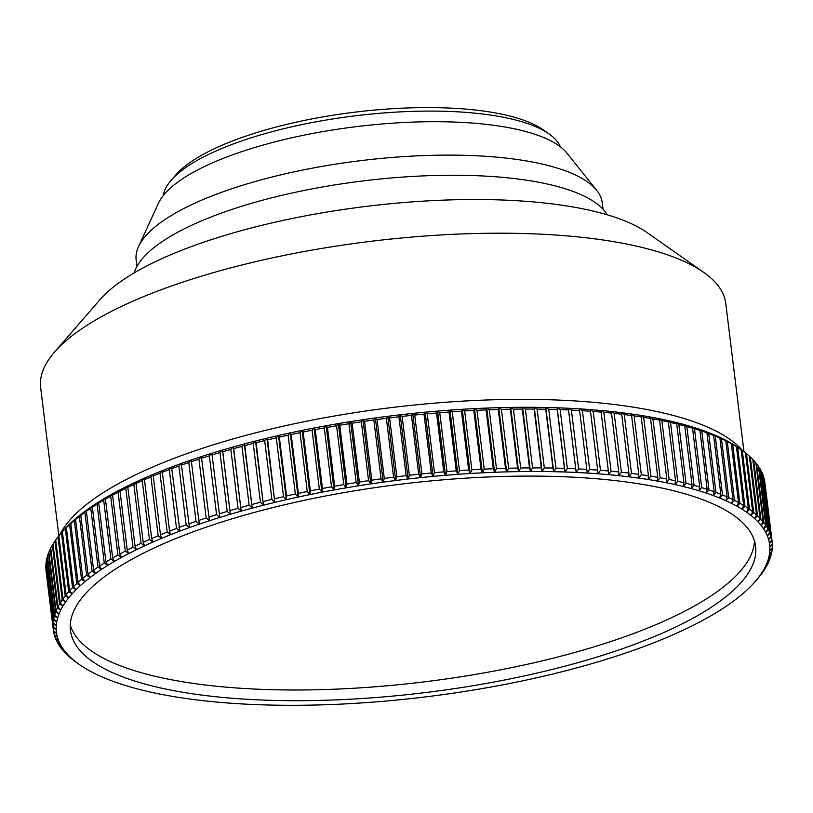 <?xml version="1.0" encoding="UTF-8"?>
<svg xmlns="http://www.w3.org/2000/svg" width="813" height="813" viewBox="0 0 813 813"><rect width="100%" height="100%" fill="white"/><g stroke="black" fill="none" stroke-linecap="round" stroke-linejoin="round"><path stroke-width="1.22" d="M58.851 535.889L66.077 594.74A362.11 110.07 -7 0 1 68.678 591.691L61.453 532.84A362.11 110.07 173 0 0 60.579 533.836A362.11 110.07 173 0 0 58.851 535.889L40.65 387.567A345.139 104.918 -7 0 1 54.481 352.141L99.908 299.733A290.82 88.404 -7 0 1 203.921 242.122A290.82 88.404 -7 0 1 647.026 232.559L703.784 272.416A345.139 104.918 -7 0 1 725.775 303.442L743.986 451.754M54.481 352.141A345.139 104.918 -7 0 1 177.915 283.757A345.139 104.918 -7 0 1 703.784 272.416M59.877 534.649A350.789 106.635 -7 0 1 195.181 450.737A350.789 106.635 -7 0 1 742.696 450.809M134.165 272.914A240.465 73.099 -7 0 1 228.88 210.465A240.465 73.099 -7 0 1 607.291 214.825M136.94 266.451L136.157 260.13A234.805 71.371 -7 0 1 138.545 246.593A234.805 71.371 -7 0 1 229.551 189.51A234.805 71.371 -7 0 1 596.681 190.344A234.805 71.371 -7 0 1 602.27 202.904L603.043 209.226M138.545 246.593L158.444 203.26A209.348 63.638 -7 0 1 239.571 152.366A209.348 63.638 -7 0 1 566.895 153.108L596.681 190.344M560.452 146.899A200.862 61.056 173 0 0 549.019 133.911A200.862 61.056 173 0 0 242.975 140.507A200.862 61.056 173 0 0 171.137 180.303A200.862 61.056 173 0 0 163.179 195.679M171.137 180.303L175.872 174.846A195.201 59.339 -7 0 1 245.689 136.178A195.201 59.339 -7 0 1 543.104 129.755L549.019 133.911M754.484 541.041A345.139 104.918 -7 0 1 617.016 639.445A345.139 104.918 -7 0 1 271.938 689.698A345.139 104.918 -7 0 1 70.274 625.055M207.742 526.651A345.139 104.918 -7 0 1 560.807 476.642A345.139 104.918 -7 0 1 755.592 546.336A345.139 104.918 -7 0 1 618.327 650.136A345.139 104.918 -7 0 1 265.262 700.145A345.139 104.918 -7 0 1 70.477 630.461A345.139 104.918 -7 0 1 207.742 526.651M759.332 576.651L759.342 576.702A362.11 110.07 -7 0 1 757.604 578.754L755.247 581.488A359.275 109.216 173 0 0 757.381 578.927A359.275 109.216 173 0 0 760.44 574.862A359.275 109.216 173 0 0 763.072 570.817A359.275 109.216 173 0 0 765.287 566.793A359.275 109.216 173 0 0 767.066 562.799A359.275 109.216 173 0 0 768.407 558.836A359.275 109.216 173 0 0 769.322 554.903A359.275 109.216 173 0 0 769.809 551.011A359.275 109.216 173 0 0 769.85 547.169A359.275 109.216 173 0 0 769.464 543.379A359.275 109.216 173 0 0 768.641 539.639A359.275 109.216 173 0 0 767.381 535.96A359.275 109.216 173 0 0 765.694 532.352A359.275 109.216 173 0 0 763.58 528.806A359.275 109.216 173 0 0 761.029 525.33A359.275 109.216 173 0 0 758.062 521.936A359.275 109.216 173 0 0 754.677 518.613A359.275 109.216 173 0 0 750.866 515.381A359.275 109.216 173 0 0 746.649 512.241A359.275 109.216 173 0 0 742.025 509.192A359.275 109.216 173 0 0 737.005 506.235A359.275 109.216 173 0 0 731.578 503.389A359.275 109.216 173 0 0 725.775 500.635A359.275 109.216 173 0 0 719.586 497.993A359.275 109.216 173 0 0 713.021 495.463A359.275 109.216 173 0 0 706.101 493.044A359.275 109.216 173 0 0 698.814 490.747A359.275 109.216 173 0 0 691.182 488.562A359.275 109.216 173 0 0 683.215 486.499A359.275 109.216 173 0 0 674.912 484.558A359.275 109.216 173 0 0 666.294 482.749A359.275 109.216 173 0 0 657.361 481.062L660.136 477.759A362.11 110.07 -7 0 1 666.812 479.009L659.587 420.169A362.11 110.07 173 0 0 652.91 418.908L660.136 477.759M762.452 572.464L762.472 572.606A362.11 110.07 -7 0 1 760.185 575.645L759.342 576.702M765.155 568.287L765.185 568.531A362.11 110.07 -7 0 1 763.214 571.559L762.472 572.606M767.421 564.131L767.462 564.476A362.11 110.07 -7 0 1 765.816 567.484L763.072 570.817L765.185 568.531M769.261 559.994L769.311 560.442A362.11 110.07 -7 0 1 767.98 563.429L765.287 566.793L767.462 564.476M770.663 555.889L770.724 556.438A362.11 110.07 -7 0 1 769.718 559.405L767.066 562.799L769.311 560.442M771.628 551.814L771.71 552.474A362.11 110.07 -7 0 1 771.019 555.411L768.407 558.836L770.724 556.438M772.147 547.769L772.248 548.551A362.11 110.07 -7 0 1 771.893 551.458L769.322 554.903L771.71 552.474M772.238 543.775L772.35 544.669A362.11 110.07 -7 0 1 772.32 547.545L769.809 551.011L772.248 548.551M772.116 541.59L764.891 482.739A362.11 110.07 173 0 0 764.789 481.987L772.015 540.838A362.11 110.07 -7 0 1 772.116 541.59A362.11 110.07 -7 0 1 772.309 543.673L769.85 547.169L772.35 544.669M771.242 537.068A362.11 110.07 -7 0 1 771.852 539.862L764.627 481.011A362.11 110.07 173 0 0 764.017 478.217L771.242 537.068L768.641 539.639L770.968 536.102L763.742 477.251A362.11 110.07 173 0 0 762.807 474.497L770.033 533.348A362.11 110.07 -7 0 1 770.968 536.102M768.387 529.7A362.11 110.07 -7 0 1 769.647 532.403L762.421 473.552A362.11 110.07 173 0 0 761.161 470.849L768.387 529.7L765.694 532.352L767.889 528.765L760.663 469.914A362.11 110.07 173 0 0 759.078 467.262L766.303 526.113A362.11 110.07 -7 0 1 767.889 528.765M759.078 467.262L758.529 466.835M763.793 522.607A362.11 110.07 -7 0 1 765.704 525.198L758.478 466.347A362.11 110.07 173 0 0 756.568 463.756L763.793 522.607L761.029 525.33L763.082 521.712L755.856 462.861A362.11 110.07 173 0 0 753.631 460.321L760.856 519.172A362.11 110.07 -7 0 1 763.082 521.712M756.568 463.756L755.897 463.237M753.631 460.321L752.838 459.721M757.503 515.818A362.11 110.07 -7 0 1 760.033 518.298L752.808 459.447A362.11 110.07 173 0 0 750.277 456.967L757.503 515.818L754.677 518.613L756.568 514.964L749.332 456.113A362.11 110.07 173 0 0 746.486 453.695L753.712 512.546A362.11 110.07 -7 0 1 756.568 514.964M750.277 456.967L749.362 456.296M746.486 453.695L745.46 452.953M749.525 509.375A362.11 110.07 -7 0 1 752.675 511.723L745.45 452.871A362.11 110.07 173 0 0 742.289 450.524L749.525 509.375L746.649 512.241L748.367 508.562L741.141 449.711A362.11 110.07 173 0 0 737.686 447.435L744.911 506.286A362.11 110.07 -7 0 1 748.367 508.562M742.289 450.524L738.763 448.044A359.275 109.216 -7 0 1 738.865 448.115A359.275 109.216 -7 0 1 738.936 448.156M738.865 448.115L741.141 449.711M737.686 447.435L734.139 444.996A359.275 109.216 -7 0 1 738.763 448.044M739.901 503.298A362.11 110.07 -7 0 1 743.661 505.503L736.436 446.652A362.11 110.07 173 0 0 732.676 444.447L739.901 503.298L737.005 506.235L738.539 502.546L731.314 443.695A362.11 110.07 173 0 0 727.259 441.561L734.495 500.412A362.11 110.07 -7 0 1 738.539 502.546M732.676 444.447L729.119 442.038A359.275 109.216 -7 0 1 734.139 444.996L736.436 446.652M727.259 441.561L723.702 439.183A359.275 109.216 -7 0 1 729.119 442.038L731.314 443.695M728.692 497.627A362.11 110.07 -7 0 1 733.031 499.68L725.806 440.829A362.11 110.07 173 0 0 721.456 438.776L728.692 497.627L725.775 500.635L727.127 496.926L719.901 438.075A362.11 110.07 173 0 0 715.277 436.093L722.503 494.944A362.11 110.07 -7 0 1 727.127 496.926M721.456 438.776L717.889 436.439A359.275 109.216 -7 0 1 723.702 439.183L725.806 440.829M715.277 436.093L711.7 433.796A359.275 109.216 -7 0 1 717.889 436.439L719.901 438.075M715.938 492.383A362.11 110.07 -7 0 1 720.836 494.274L713.611 435.422A362.11 110.07 173 0 0 708.712 433.532L715.938 492.383L713.021 495.463L714.18 491.733L706.954 432.882A362.11 110.07 173 0 0 701.771 431.073L708.997 489.924A362.11 110.07 -7 0 1 714.18 491.733M708.712 433.532L705.145 431.266A359.275 109.216 -7 0 1 711.7 433.796L713.611 435.422M701.771 431.073L698.215 428.847A359.275 109.216 -7 0 1 705.145 431.266L706.954 432.882M701.7 487.587A362.11 110.07 -7 0 1 707.147 489.314L699.922 430.463A362.11 110.07 173 0 0 694.475 428.746L701.7 487.587L698.814 490.747L699.759 487.007L692.534 428.156A362.11 110.07 173 0 0 686.833 426.52L694.058 485.371A362.11 110.07 -7 0 1 699.759 487.007M694.475 428.746L690.928 426.54A359.275 109.216 -7 0 1 698.215 428.847L699.922 430.463M686.833 426.52L683.296 424.356A359.275 109.216 -7 0 1 690.928 426.54L692.534 428.156M686.06 483.278A362.11 110.07 -7 0 1 692.026 484.822L684.8 425.971A362.11 110.07 173 0 0 678.835 424.427L686.06 483.278L683.215 486.499L683.946 482.759L676.721 423.908A362.11 110.07 173 0 0 670.512 422.465L677.737 481.306A362.11 110.07 -7 0 1 683.946 482.759M678.835 424.427L675.329 422.293A359.275 109.216 -7 0 1 683.296 424.356L684.8 425.971M670.512 422.465L667.026 420.362A359.275 109.216 -7 0 1 675.329 422.293L676.721 423.908M669.099 479.467A362.11 110.07 -7 0 1 675.542 480.818L668.316 421.977A362.11 110.07 173 0 0 661.873 420.616L669.099 479.467L666.294 482.749L666.812 479.009M661.873 420.616L658.408 418.543A359.275 109.216 -7 0 1 667.026 420.362L668.316 421.977M657.778 477.333L650.552 418.482A362.11 110.07 173 0 0 643.652 417.323L650.878 476.174A362.11 110.07 -7 0 1 657.778 477.333L657.361 481.062A359.275 109.216 173 0 0 648.134 479.507A359.275 109.216 173 0 0 638.622 478.095A359.275 109.216 173 0 0 628.835 476.804A359.275 109.216 173 0 0 618.784 475.656A359.275 109.216 173 0 0 608.49 474.65A359.275 109.216 173 0 0 597.951 473.776A359.275 109.216 173 0 0 587.189 473.044A359.275 109.216 173 0 0 576.204 472.444A359.275 109.216 173 0 0 565.035 471.997A359.275 109.216 173 0 0 553.673 471.692A359.275 109.216 173 0 0 542.139 471.52A359.275 109.216 173 0 0 530.452 471.499A359.275 109.216 173 0 0 518.623 471.611A359.275 109.216 173 0 0 506.662 471.875A359.275 109.216 173 0 0 494.589 472.272A359.275 109.216 173 0 0 482.414 472.82A359.275 109.216 173 0 0 470.158 473.501A359.275 109.216 173 0 0 457.821 474.325A359.275 109.216 173 0 0 445.443 475.29A359.275 109.216 173 0 0 433.024 476.388A359.275 109.216 173 0 0 420.575 477.627A359.275 109.216 173 0 0 408.116 478.999A359.275 109.216 173 0 0 395.667 480.503A359.275 109.216 173 0 0 383.238 482.139A359.275 109.216 173 0 0 370.85 483.908A359.275 109.216 173 0 0 358.503 485.798A359.275 109.216 173 0 0 346.236 487.82A359.275 109.216 173 0 0 334.041 489.954A359.275 109.216 173 0 0 321.938 492.221A359.275 109.216 173 0 0 309.956 494.599A359.275 109.216 173 0 0 298.097 497.089A359.275 109.216 173 0 0 286.379 499.69A359.275 109.216 173 0 0 274.814 502.404A359.275 109.216 173 0 0 263.412 505.219A359.275 109.216 173 0 0 252.203 508.135A359.275 109.216 173 0 0 241.176 511.153A359.275 109.216 173 0 0 230.374 514.263A359.275 109.216 173 0 0 219.784 517.464A359.275 109.216 173 0 0 209.429 520.747A359.275 109.216 173 0 0 199.327 524.121A359.275 109.216 173 0 0 189.48 527.566A359.275 109.216 173 0 0 179.907 531.092A359.275 109.216 173 0 0 170.628 534.68A359.275 109.216 173 0 0 161.635 538.338A359.275 109.216 173 0 0 152.946 542.058A359.275 109.216 173 0 0 144.582 545.828A359.275 109.216 173 0 0 136.533 549.649A359.275 109.216 173 0 0 128.83 553.531A359.275 109.216 173 0 0 121.472 557.444A359.275 109.216 173 0 0 114.47 561.397A359.275 109.216 173 0 0 107.834 565.381A359.275 109.216 173 0 0 101.564 569.395A359.275 109.216 173 0 0 95.68 573.429A359.275 109.216 173 0 0 90.172 577.484A359.275 109.216 173 0 0 85.07 581.559A359.275 109.216 173 0 0 80.355 585.634A359.275 109.216 173 0 0 76.056 589.72A359.275 109.216 173 0 0 72.164 593.795A359.275 109.216 173 0 0 68.688 597.87A359.275 109.216 173 0 0 65.629 601.925A359.275 109.216 173 0 0 62.997 605.97A359.275 109.216 173 0 0 60.782 609.994A359.275 109.216 173 0 0 59.003 613.988A359.275 109.216 173 0 0 57.662 617.961A359.275 109.216 173 0 0 56.747 621.884A359.275 109.216 173 0 0 56.27 625.776A359.275 109.216 173 0 0 56.219 629.618A359.275 109.216 173 0 0 56.605 633.408A359.275 109.216 173 0 0 57.428 637.148A359.275 109.216 173 0 0 58.688 640.827A359.275 109.216 173 0 0 60.375 644.445A359.275 109.216 173 0 0 62.489 647.991A359.275 109.216 173 0 0 65.04 651.467A359.275 109.216 173 0 0 68.007 654.861A359.275 109.216 173 0 0 71.402 658.174A359.275 109.216 173 0 0 75.203 661.406A359.275 109.216 173 0 0 79.318 664.475A359.275 109.216 173 0 0 79.42 664.546L75.894 662.067A362.11 110.07 -7 0 1 72.743 659.719L72.733 659.638M72.743 659.719L71.696 658.896A362.11 110.07 -7 0 1 68.851 656.477L68.831 656.294M68.851 656.477L67.916 655.624A362.11 110.07 -7 0 1 65.375 653.144L65.345 652.869M65.375 653.144L68.007 654.861L64.552 652.27A362.11 110.07 -7 0 1 62.337 649.729L62.286 649.353M62.337 649.729L65.04 651.467L61.615 648.835A362.11 110.07 -7 0 1 59.715 646.244L59.654 645.756M59.715 646.244L62.489 647.991L59.105 645.329A362.11 110.07 -7 0 1 57.52 642.677L57.449 642.087M57.52 642.677L60.375 644.445L57.032 641.742A362.11 110.07 -7 0 1 55.762 639.038L55.68 638.337M55.762 639.038L58.688 640.827L55.386 638.093A362.11 110.07 -7 0 1 54.441 635.339L54.339 634.516M54.441 635.339L57.428 637.148L54.176 634.374A362.11 110.07 -7 0 1 53.556 631.579L53.445 630.634M56.138 629.567L56.605 633.408L53.394 630.603A362.11 110.07 -7 0 1 53.302 629.851A362.11 110.07 -7 0 1 53.109 627.768L45.884 568.917A362.11 110.07 173 0 0 46.067 571L53.302 629.851M53.058 626.772A362.11 110.07 -7 0 1 53.099 623.896L45.874 565.045A362.11 110.07 173 0 0 45.833 567.921L53.058 626.772L56.219 629.618L53.109 627.768M53.17 622.89A362.11 110.07 -7 0 1 53.526 619.984L46.3 561.133A362.11 110.07 173 0 0 45.935 564.039L53.17 622.89L56.27 625.776L53.099 623.896M53.709 618.967A362.11 110.07 -7 0 1 54.39 616.03L47.164 557.179A362.11 110.07 173 0 0 46.483 560.116L53.709 618.967L56.747 621.884L53.526 619.984M54.684 615.004A362.11 110.07 -7 0 1 55.691 612.037L48.465 553.186A362.11 110.07 173 0 0 47.459 556.153L54.684 615.004L57.662 617.961L54.39 616.03M48.932 552.596L48.465 553.186M56.097 611A362.11 110.07 -7 0 1 57.428 608.012L50.203 549.161A362.11 110.07 173 0 0 48.871 552.149L56.097 611L59.003 613.988L55.691 612.037M50.762 548.46L50.203 549.161M57.947 606.965A362.11 110.07 -7 0 1 59.603 603.957L52.367 545.106A362.11 110.07 173 0 0 50.721 548.114L57.947 606.965L60.782 609.994L57.428 608.012M53.028 544.304L52.367 545.106M60.233 602.911A362.11 110.07 -7 0 1 62.195 599.882L54.969 541.031A362.11 110.07 173 0 0 52.997 544.06L60.233 602.911L62.997 605.97L59.603 603.957M55.731 540.127L54.969 541.031M62.936 598.835A362.11 110.07 -7 0 1 65.223 595.797L57.997 536.946A362.11 110.07 173 0 0 55.711 539.984L62.936 598.835L65.629 601.925L62.195 599.882M58.861 535.94L57.997 536.946M60.579 533.836L62.947 531.102A359.275 109.216 -7 0 1 64.278 529.598L61.453 532.84M69.633 590.634A362.11 110.07 -7 0 1 72.54 587.586L65.314 528.735A362.11 110.07 173 0 0 62.408 531.783L69.633 590.634L72.164 593.795L68.678 591.691M62.408 531.783L64.278 529.598A359.275 109.216 -7 0 1 68.17 525.513L65.314 528.735M73.607 586.519A362.11 110.07 -7 0 1 76.829 583.47L69.603 524.619A362.11 110.07 173 0 0 66.381 527.667L73.607 586.519L76.056 589.72L72.54 587.586M66.381 527.667L68.17 525.513A359.275 109.216 -7 0 1 72.479 521.438L69.603 524.619M77.997 582.403A362.11 110.07 -7 0 1 81.524 579.354L74.298 520.513A362.11 110.07 173 0 0 70.772 523.562L77.997 582.403L80.355 585.634L76.829 583.47M70.772 523.562L72.479 521.438A359.275 109.216 -7 0 1 77.184 517.353L74.298 520.513M82.794 578.297A362.11 110.07 -7 0 1 86.615 575.258L79.389 516.407A362.11 110.07 173 0 0 75.568 519.446L82.794 578.297L85.07 581.559L81.524 579.354M75.568 519.446L77.184 517.353A359.275 109.216 -7 0 1 82.296 513.288L79.389 516.407M87.997 574.202A362.11 110.07 -7 0 1 92.113 571.163L84.887 512.312A362.11 110.07 173 0 0 80.772 515.351L87.997 574.202L90.172 577.484L86.615 575.258M80.772 515.351L82.296 513.288A359.275 109.216 -7 0 1 87.794 509.233L84.887 512.312M93.597 570.116A362.11 110.07 -7 0 1 97.997 567.098L90.771 508.247A362.11 110.07 173 0 0 86.371 511.265L93.597 570.116L95.68 573.429L92.113 571.163M86.371 511.265L87.794 509.233A359.275 109.216 -7 0 1 93.678 505.198L90.771 508.247M99.582 566.051A362.11 110.07 -7 0 1 104.267 563.043L97.042 504.192A362.11 110.07 173 0 0 92.357 507.2L99.582 566.051L101.564 569.395L97.997 567.098M92.357 507.2L93.678 505.198A359.275 109.216 -7 0 1 99.948 501.184L97.042 504.192M105.944 562.007A362.11 110.07 -7 0 1 110.903 559.029L103.678 500.178A362.11 110.07 173 0 0 98.719 503.156L105.944 562.007L107.834 565.381L104.267 563.043M98.719 503.156L99.948 501.184A359.275 109.216 -7 0 1 106.584 497.19L103.678 500.178M112.682 557.992A362.11 110.07 -7 0 1 117.915 555.035L110.69 496.184A362.11 110.07 173 0 0 105.456 499.141L112.682 557.992L114.47 561.397L110.903 559.029M105.456 499.141L106.584 497.19A359.275 109.216 -7 0 1 113.596 493.237L110.69 496.184M119.785 554.009A362.11 110.07 -7 0 1 125.293 551.082L118.068 492.231A362.11 110.07 173 0 0 112.56 495.158L119.785 554.009L121.472 557.444L117.915 555.035M112.56 495.158L113.596 493.237A359.275 109.216 -7 0 1 120.954 489.324L118.068 492.231M127.245 550.076A362.11 110.07 -7 0 1 133.007 547.179L125.781 488.328A362.11 110.07 173 0 0 120.019 491.225L127.245 550.076L128.83 553.531L125.293 551.082M120.019 491.225L120.954 489.324A359.275 109.216 -7 0 1 128.657 485.452L125.781 488.328M135.06 546.173A362.11 110.07 -7 0 1 141.076 543.308L133.85 484.467A362.11 110.07 173 0 0 127.834 487.322L135.06 546.173L136.533 549.649L133.007 547.179M127.834 487.322L128.657 485.452A359.275 109.216 -7 0 1 136.696 481.631L133.85 484.467M143.21 542.322A362.11 110.07 -7 0 1 149.46 539.497L142.234 480.656A362.11 110.07 173 0 0 135.984 483.471L143.21 542.322L144.582 545.828L141.076 543.308M135.984 483.471L136.696 481.631A359.275 109.216 -7 0 1 145.07 477.851L142.234 480.656M151.685 538.531A362.11 110.07 -7 0 1 158.179 535.747L150.954 476.896A362.11 110.07 173 0 0 144.46 479.68L151.685 538.531L152.946 542.058L149.46 539.497M144.46 479.68L145.07 477.851A359.275 109.216 -7 0 1 153.748 474.131L150.954 476.896M160.476 534.791A362.11 110.07 -7 0 1 167.204 532.058L159.978 473.207A362.11 110.07 173 0 0 153.251 475.94L160.476 534.791L161.635 538.338L158.179 535.747M153.251 475.94L153.748 474.131A359.275 109.216 -7 0 1 162.742 470.483L159.978 473.207M169.582 531.113A362.11 110.07 -7 0 1 176.523 528.43L169.297 469.579A362.11 110.07 173 0 0 162.356 472.262L169.582 531.113L170.628 534.68L167.204 532.058M162.356 472.262L162.742 470.483A359.275 109.216 -7 0 1 172.031 466.886L169.297 469.579M178.972 527.505A362.11 110.07 -7 0 1 186.136 524.863L178.911 466.012A362.11 110.07 173 0 0 171.746 468.654L179.907 531.092L176.523 528.43M171.746 468.654L172.031 466.886A359.275 109.216 -7 0 1 181.604 463.369L178.911 466.012M188.657 523.958A362.11 110.07 -7 0 1 196.024 521.387L188.789 462.536A362.11 110.07 173 0 0 181.431 465.107L189.48 527.566L186.136 524.863M181.431 465.107L181.604 463.369A359.275 109.216 -7 0 1 191.441 459.924L188.789 462.536M198.616 520.493A362.11 110.07 -7 0 1 206.167 517.972L198.941 459.132A362.11 110.07 173 0 0 191.39 461.642L199.327 524.121L196.024 521.387M191.39 461.642L191.441 459.924A359.275 109.216 -7 0 1 201.543 456.55L198.941 459.132M208.829 517.109A362.11 110.07 -7 0 1 216.573 514.649L209.348 455.798A362.11 110.07 173 0 0 201.604 458.258L209.429 520.747L206.167 517.972M201.604 458.258L201.543 456.55A359.275 109.216 -7 0 1 211.898 453.268L209.348 455.798M219.297 513.806A362.11 110.07 -7 0 1 227.213 511.418L219.988 452.567A362.11 110.07 173 0 0 212.071 454.955L219.784 517.464L216.573 514.649M212.071 454.955L211.898 453.268A359.275 109.216 -7 0 1 222.488 450.067L219.988 452.567M229.998 510.594A362.11 110.07 -7 0 1 238.077 508.267L230.851 449.416A362.11 110.07 173 0 0 222.772 451.743L230.374 514.263L222.488 450.067A359.275 109.216 -7 0 1 233.301 446.957L230.851 449.416M222.772 451.743L222.488 450.067M240.922 507.475A362.11 110.07 -7 0 1 249.154 505.219L241.928 446.367A362.11 110.07 173 0 0 233.697 448.624L241.176 511.153L233.301 446.957A359.275 109.216 -7 0 1 244.317 443.939L241.928 446.367M233.697 448.624L233.301 446.957M252.05 504.446A362.11 110.07 -7 0 1 260.434 502.261L253.209 443.41A362.11 110.07 173 0 0 244.825 445.595L252.203 508.135L244.317 443.939A359.275 109.216 -7 0 1 255.526 441.022L253.209 443.41M244.825 445.595L244.317 443.939M263.382 501.519A362.11 110.07 -7 0 1 271.898 499.416L264.672 440.565A362.11 110.07 173 0 0 256.156 442.668L263.412 505.219L255.526 441.022A359.275 109.216 -7 0 1 266.928 438.207L264.672 440.565M256.156 442.668L255.526 441.022M274.885 498.694A362.11 110.07 -7 0 1 283.534 496.662L276.308 437.821A362.11 110.07 173 0 0 267.66 439.843L274.814 502.404L266.928 438.207A359.275 109.216 -7 0 1 278.493 435.494L276.308 437.821M267.66 439.843L266.928 438.207M286.562 495.971A362.11 110.07 -7 0 1 295.332 494.03L288.107 435.179A362.11 110.07 173 0 0 279.337 437.12L286.562 495.971L286.379 499.69L278.493 435.494A359.275 109.216 -7 0 1 290.211 432.892L288.107 435.179M279.337 437.12L278.493 435.494M298.401 493.369A362.11 110.07 -7 0 1 307.263 491.499L300.038 432.648A362.11 110.07 173 0 0 291.176 434.518L298.401 493.369L298.097 497.089L290.211 432.892A359.275 109.216 -7 0 1 302.07 430.392L300.038 432.648M291.176 434.518L290.211 432.892M310.373 490.869A362.11 110.07 -7 0 1 319.336 489.091L312.101 430.24A362.11 110.07 173 0 0 303.147 432.018L310.373 490.869L309.956 494.599L302.07 430.392A359.275 109.216 -7 0 1 314.062 428.014L312.101 430.24M303.147 432.018L302.07 430.392M322.466 488.481A362.11 110.07 -7 0 1 331.511 486.794L324.285 427.943A362.11 110.07 173 0 0 315.241 429.64L322.466 488.481L321.938 492.221L314.062 428.014A359.275 109.216 -7 0 1 326.155 425.758L324.285 427.943M315.241 429.64L314.062 428.014M334.671 486.225A362.11 110.07 -7 0 1 343.787 484.619L336.562 425.768A362.11 110.07 173 0 0 327.446 427.374L334.671 486.225L334.041 489.954L326.155 425.758A359.275 109.216 -7 0 1 338.35 423.614L336.562 425.768M327.446 427.374L326.155 425.758M346.968 484.081A362.11 110.07 -7 0 1 356.145 482.566L348.919 423.725A362.11 110.07 173 0 0 339.743 425.229L346.968 484.081L346.236 487.82L338.35 423.614A359.275 109.216 -7 0 1 350.627 421.601L348.919 423.725M339.743 425.229L338.35 423.614M359.346 482.058A362.11 110.07 -7 0 1 368.574 480.646L361.348 421.795A362.11 110.07 173 0 0 352.12 423.207L359.346 482.058L358.503 485.798L350.627 421.601A359.275 109.216 -7 0 1 362.964 419.701L361.348 421.795M352.12 423.207L350.627 421.601M371.795 480.168A362.11 110.07 -7 0 1 381.063 478.847L373.838 419.996A362.11 110.07 173 0 0 364.57 421.317L371.795 480.168L370.85 483.908L362.964 419.701A359.275 109.216 -7 0 1 375.352 417.943L373.838 419.996M364.57 421.317L362.964 419.701M384.295 478.41A362.11 110.07 -7 0 1 393.583 477.18L386.358 418.329A362.11 110.07 173 0 0 377.069 419.559L384.295 478.41L383.238 482.139L375.352 417.943A359.275 109.216 -7 0 1 387.781 416.297L386.358 418.329M377.069 419.559L375.352 417.943M396.825 476.774A362.11 110.07 -7 0 1 406.134 475.646L398.909 416.795A362.11 110.07 173 0 0 389.6 417.923L396.825 476.774L395.667 480.503L387.781 416.297A359.275 109.216 -7 0 1 400.24 414.793L398.909 416.795M389.6 417.923L387.781 416.297M409.366 475.27A362.11 110.07 -7 0 1 418.685 474.243L411.459 415.402A362.11 110.07 173 0 0 402.14 416.419L409.366 475.27L408.116 478.999L400.24 414.793A359.275 109.216 -7 0 1 412.689 413.421L411.459 415.402M402.14 416.419L400.24 414.793M421.927 473.908A362.11 110.07 -7 0 1 431.236 472.983L424.01 414.132A362.11 110.07 173 0 0 414.701 415.057L421.927 473.908L420.575 477.627L412.689 413.421A359.275 109.216 -7 0 1 425.138 412.191L424.01 414.132M414.701 415.057L412.689 413.421M434.467 472.678A362.11 110.07 -7 0 1 443.756 471.855L436.53 413.004A362.11 110.07 173 0 0 427.242 413.827L434.467 472.678L433.024 476.388L425.138 412.191A359.275 109.216 -7 0 1 437.557 411.083L436.53 413.004M427.242 413.827L425.138 412.191M446.977 471.591A362.11 110.07 -7 0 1 456.245 470.869L449.02 412.018A362.11 110.07 173 0 0 439.752 412.74L446.977 471.591L445.443 475.29L437.557 411.083A359.275 109.216 -7 0 1 449.945 410.128L449.02 412.018M439.752 412.74L437.557 411.083M459.457 470.636A362.11 110.07 -7 0 1 468.674 470.016L461.449 411.165A362.11 110.07 173 0 0 452.231 411.785L459.457 470.636L457.821 474.325L449.945 410.128A359.275 109.216 -7 0 1 462.272 409.295L461.449 411.165M452.231 411.785L449.945 410.128M471.875 469.823A362.11 110.07 -7 0 1 481.042 469.314L473.816 410.463A362.11 110.07 173 0 0 464.65 410.971L471.875 469.823L470.158 473.501L462.272 409.295A359.275 109.216 -7 0 1 474.528 408.614L473.816 410.463M464.65 410.971L462.272 409.295M484.223 469.152A362.11 110.07 -7 0 1 493.318 468.745L486.093 409.894A362.11 110.07 173 0 0 476.987 410.301L484.223 469.152L482.414 472.82L474.528 408.614A359.275 109.216 -7 0 1 486.702 408.075L486.093 409.894M476.987 410.301L474.528 408.614M496.479 468.623A362.11 110.07 -7 0 1 505.503 468.318L498.278 409.478A362.11 110.07 173 0 0 489.253 409.772L496.479 468.623L494.589 472.272L486.702 408.075A359.275 109.216 -7 0 1 498.776 407.669L498.278 409.478M489.253 409.772L486.702 408.075M508.633 468.237A362.11 110.07 -7 0 1 517.576 468.044L510.351 409.193A362.11 110.07 173 0 0 501.408 409.386L508.633 468.237L506.662 471.875L498.776 407.669A359.275 109.216 -7 0 1 510.737 407.415L510.351 409.193M501.408 409.386L498.776 407.669M520.666 467.993A362.11 110.07 -7 0 1 529.517 467.902L522.292 409.061A362.11 110.07 173 0 0 513.44 409.142L520.666 467.993L518.623 471.611L510.737 407.415A359.275 109.216 -7 0 1 522.566 407.293L522.292 409.061M513.44 409.142L510.737 407.415M532.576 467.892A362.11 110.07 -7 0 1 541.316 467.912L534.09 409.061A362.11 110.07 173 0 0 525.35 409.041L532.576 467.892L530.452 471.499L522.566 407.293A359.275 109.216 -7 0 1 534.263 407.323L534.09 409.061M525.35 409.041L522.566 407.293M544.334 467.942A362.11 110.07 -7 0 1 552.962 468.064L545.736 409.213A362.11 110.07 173 0 0 537.108 409.091L544.334 467.942L542.139 471.52L534.263 407.323A359.275 109.216 -7 0 1 545.787 407.486L545.736 409.213M537.108 409.091L534.263 407.323M555.94 468.125A362.11 110.07 -7 0 1 564.435 468.359L557.21 409.508A362.11 110.07 173 0 0 548.714 409.274L555.94 468.125L553.673 471.692L545.787 407.486A359.275 109.216 -7 0 1 557.149 407.801L557.21 409.508M548.714 409.274L545.787 407.486M567.362 468.461A362.11 110.07 -7 0 1 575.726 468.796L568.5 409.945A362.11 110.07 173 0 0 560.137 409.61L567.362 468.461L565.035 471.997L557.149 407.801A359.275 109.216 -7 0 1 568.328 408.248L568.5 409.945M560.137 409.61L557.149 407.801M578.602 468.928A362.11 110.07 -7 0 1 586.813 469.375L579.588 410.524A362.11 110.07 173 0 0 571.376 410.077L578.602 468.928L576.204 472.444L568.328 408.248A359.275 109.216 -7 0 1 579.303 408.837L579.588 410.524M571.376 410.077L568.328 408.248M589.638 469.548A362.11 110.07 -7 0 1 597.687 470.097L590.462 411.246A362.11 110.07 173 0 0 582.413 410.697L589.638 469.548L587.189 473.044L586.813 469.375M582.413 410.697L579.303 408.837A359.275 109.216 -7 0 1 590.065 409.579L590.462 411.246M600.461 470.3A362.11 110.07 -7 0 1 608.337 470.961L601.112 412.11A362.11 110.07 173 0 0 593.236 411.449L600.461 470.3L597.951 473.776L597.687 470.097M593.236 411.449L590.065 409.579A359.275 109.216 -7 0 1 600.604 410.443L601.112 412.11M611.051 471.205A362.11 110.07 -7 0 1 618.754 471.957L611.528 413.106A362.11 110.07 173 0 0 603.825 412.354L611.051 471.205L608.49 474.65L608.337 470.961M603.825 412.354L600.604 410.443A359.275 109.216 -7 0 1 610.909 411.459L611.528 413.106M621.396 472.241A362.11 110.07 -7 0 1 628.916 473.095L621.691 414.244A362.11 110.07 173 0 0 614.171 413.39L621.396 472.241L618.784 475.656L618.754 471.957M614.171 413.39L610.909 411.459A359.275 109.216 -7 0 1 620.959 412.608L621.691 414.244M631.498 473.41A362.11 110.07 -7 0 1 638.815 474.375L631.589 415.524A362.11 110.07 173 0 0 624.272 414.559L631.498 473.41L628.835 476.804L628.916 473.095M624.272 414.559L620.959 412.608A359.275 109.216 -7 0 1 630.746 413.888L631.589 415.524M641.325 474.731A362.11 110.07 -7 0 1 648.439 475.788L641.213 416.937A362.11 110.07 173 0 0 634.099 415.88L641.325 474.731L638.622 478.095L638.815 474.375M634.099 415.88L630.746 413.888A359.275 109.216 -7 0 1 640.258 415.311L641.213 416.937M643.652 417.323L640.258 415.311A359.275 109.216 -7 0 1 649.475 416.866L650.552 418.482M652.91 418.908L649.475 416.866A359.275 109.216 -7 0 1 658.408 418.543L659.587 420.169M648.439 475.788L648.134 479.507L650.878 476.174M575.726 468.796L576.204 472.444M564.435 468.359L565.035 471.997M552.962 468.064L553.673 471.692M541.316 467.912L542.139 471.52M529.517 467.902L530.452 471.499M517.576 468.044L518.623 471.611M505.503 468.318L506.662 471.875M493.318 468.745L494.589 472.272M481.042 469.314L482.414 472.82M468.674 470.016L470.158 473.501M456.245 470.869L457.821 474.325M443.756 471.855L445.443 475.29M431.236 472.983L433.024 476.388M418.685 474.243L420.575 477.627M406.134 475.646L408.116 478.999M393.583 477.18L395.667 480.503M381.063 478.847L383.238 482.139M368.574 480.646L370.85 483.908M356.145 482.566L358.503 485.798M343.787 484.619L346.236 487.82M331.511 486.794L334.041 489.954M319.336 489.091L321.938 492.221M307.263 491.499L309.956 494.599M295.332 494.03L298.097 497.089M283.534 496.662L286.379 499.69M271.898 499.416L274.814 502.404M260.434 502.261L263.412 505.219M249.154 505.219L252.203 508.135M238.077 508.267L241.176 511.153M227.213 511.418L230.374 514.263M65.223 595.797L68.688 597.87L66.077 594.74M53.556 631.579L56.605 633.408M79.42 664.546A359.275 109.216 173 0 0 84.044 667.595A359.275 109.216 173 0 0 89.064 670.552A359.275 109.216 173 0 0 94.491 673.408A359.275 109.216 173 0 0 100.294 676.152A359.275 109.216 173 0 0 106.483 678.794A359.275 109.216 173 0 0 113.048 681.324A359.275 109.216 173 0 0 119.968 683.743A359.275 109.216 173 0 0 127.255 686.05A359.275 109.216 173 0 0 134.887 688.235A359.275 109.216 173 0 0 142.854 690.298A359.275 109.216 173 0 0 151.157 692.229A359.275 109.216 173 0 0 159.775 694.048A359.275 109.216 173 0 0 168.708 695.725A359.275 109.216 173 0 0 177.935 697.28A359.275 109.216 173 0 0 187.447 698.702A359.275 109.216 173 0 0 197.234 699.983A359.275 109.216 173 0 0 207.285 701.131A359.275 109.216 173 0 0 217.579 702.147A359.275 109.216 173 0 0 228.118 703.011A359.275 109.216 173 0 0 238.89 703.753A359.275 109.216 173 0 0 249.865 704.343A359.275 109.216 173 0 0 261.034 704.79A359.275 109.216 173 0 0 272.396 705.105A359.275 109.216 173 0 0 283.93 705.267A359.275 109.216 173 0 0 295.617 705.298A359.275 109.216 173 0 0 307.446 705.176A359.275 109.216 173 0 0 319.407 704.922A359.275 109.216 173 0 0 331.48 704.515A359.275 109.216 173 0 0 343.655 703.977A359.275 109.216 173 0 0 355.921 703.296A359.275 109.216 173 0 0 368.248 702.462A359.275 109.216 173 0 0 380.626 701.507A359.275 109.216 173 0 0 393.045 700.4A359.275 109.216 173 0 0 405.494 699.17A359.275 109.216 173 0 0 417.953 697.798A359.275 109.216 173 0 0 430.402 696.294A359.275 109.216 173 0 0 442.831 694.648A359.275 109.216 173 0 0 455.219 692.889A359.275 109.216 173 0 0 467.566 690.989A359.275 109.216 173 0 0 479.833 688.977A359.275 109.216 173 0 0 492.028 686.833A359.275 109.216 173 0 0 504.131 684.576A359.275 109.216 173 0 0 516.113 682.198A359.275 109.216 173 0 0 527.972 679.698A359.275 109.216 173 0 0 539.69 677.097A359.275 109.216 173 0 0 551.255 674.384A359.275 109.216 173 0 0 562.657 671.568A359.275 109.216 173 0 0 573.876 668.652A359.275 109.216 173 0 0 584.893 665.634A359.275 109.216 173 0 0 595.705 662.524A359.275 109.216 173 0 0 606.285 659.323A359.275 109.216 173 0 0 616.64 656.04A359.275 109.216 173 0 0 626.742 652.666A359.275 109.216 173 0 0 636.589 649.221A359.275 109.216 173 0 0 646.162 645.705A359.275 109.216 173 0 0 655.441 642.107A359.275 109.216 173 0 0 664.434 638.459A359.275 109.216 173 0 0 673.123 634.74A359.275 109.216 173 0 0 681.487 630.959A359.275 109.216 173 0 0 689.536 627.138A359.275 109.216 173 0 0 697.239 623.266A359.275 109.216 173 0 0 704.597 619.354A359.275 109.216 173 0 0 711.599 615.4A359.275 109.216 173 0 0 718.235 611.406A359.275 109.216 173 0 0 724.505 607.392A359.275 109.216 173 0 0 730.389 603.358A359.275 109.216 173 0 0 735.897 599.303A359.275 109.216 173 0 0 740.999 595.238A359.275 109.216 173 0 0 745.714 591.153A359.275 109.216 173 0 0 750.013 587.077A359.275 109.216 173 0 0 753.905 582.992A359.275 109.216 173 0 0 755.247 581.488M771.852 539.862L769.464 543.379L772.015 540.838M769.647 532.403L767.381 535.96L770.033 533.348M765.704 525.198L763.58 528.806L766.303 526.113M760.033 518.298L758.062 521.936L760.856 519.172M752.675 511.723L750.866 515.381L753.712 512.546M743.661 505.503L742.025 509.192L744.911 506.286M733.031 499.68L731.578 503.389L734.495 500.412M720.836 494.274L719.586 497.993L722.503 494.944M707.147 489.314L706.101 493.044L708.997 489.924M692.026 484.822L691.182 488.562L694.058 485.371M675.542 480.818L674.912 484.558L677.737 481.306"/></g></svg>
